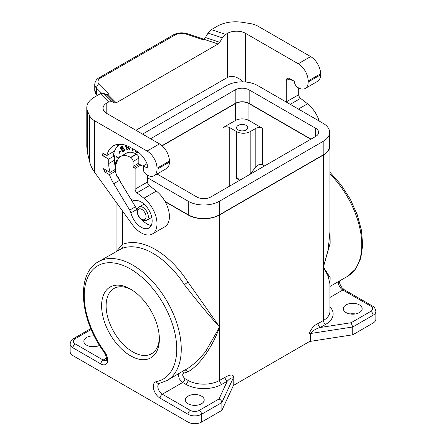<?xml version="1.0" encoding="UTF-8"?>
<svg xmlns="http://www.w3.org/2000/svg" width="446" height="446" viewBox="0 0 446 446"><rect width="100%" height="100%" fill="white"/><g stroke="black" fill="none" stroke-linecap="round" stroke-linejoin="round"><path stroke-width="0.67" d="M132.83 148.813L133.125 150.77L132.507 150.547L132.451 148.602M133.092 150.547L132.73 150.419M157.053 174.007L196.825 196.97A9.89 5.709 0 0 0 210.813 196.97L315.74 136.392A9.89 5.709 180 0 0 318.634 132.356A9.89 5.709 180 0 0 315.74 128.314L249.175 89.886L249.175 103.433L311.001 139.13M150.57 138.734L235.187 89.886A9.89 5.709 180 0 1 249.175 89.886M147.526 177.753L188.251 201.269A22.016 12.711 0 0 0 219.387 201.269L323.183 141.343L323.183 154.89L219.387 214.816A22.016 12.711 0 0 1 188.251 214.816L165.003 201.397M142.558 134.112L226.613 85.587A22.016 12.711 0 0 1 257.749 85.587L323.183 123.364A22.016 12.711 180 0 1 329.633 132.356A22.016 12.711 180 0 1 323.183 141.343M161.982 145.697L235.187 103.433A9.89 5.709 180 0 1 249.175 103.433M310.773 139.258L248.946 103.561A9.572 5.525 0 0 0 235.41 103.561L162.16 145.853M250.189 131.637A9.572 5.525 0 0 1 236.653 131.637L229.768 127.662A4.789 2.765 0 0 0 223 127.662L235.41 120.498A9.572 5.525 0 0 1 248.946 120.498L262.599 128.381A4.789 2.765 180 0 0 255.831 128.381L250.189 131.637L250.189 174.024L255.831 167.005L255.831 128.381M255.831 167.005C258.089 164.574 260.341 163.821 262.599 164.747L264.612 165.912M239.697 180.295L236.653 178.534L241.403 179.309M249.849 174.431L250.189 174.024M246.131 129.942A5.586 3.222 180 0 1 240.043 130.645A5.586 3.222 180 0 1 236.597 127.662A5.586 3.222 180 0 1 238.231 125.382A5.586 3.222 180 0 1 244.319 124.685A5.586 3.222 180 0 1 247.764 127.662A5.586 3.222 180 0 1 246.131 129.942M329.633 143.729A22.339 12.895 180 0 1 329.951 145.903L329.951 231.887L328.15 249.86L323.411 267.059L328.15 276.163L329.951 283.985L329.951 311.347A22.339 12.895 180 0 1 323.411 320.468A3.189 1.84 -120 0 0 325.664 324.376L320.267 327.492C316.047 328.663 312.763 330.676 310.416 333.53L352.741 326.985L351.091 322.726L320.267 327.492C318.907 326.544 318.154 325.24 318.009 323.584C314.146 325.212 311.135 328.691 308.989 334.009L310.416 333.53L310.416 341.346L352.741 334.801L352.741 326.985L373.051 315.261L373.051 323.077L352.741 334.801M329.951 218.534L330.14 243.338L323.411 267.059L330.14 277.629L329.951 285.674M91.19 329.477L75.207 338.709A3.189 1.84 -120 0 0 73.612 338.547C71.878 339.177 70.719 340.967 70.145 343.916L70.145 351.732A9.572 5.525 0 0 0 72.949 355.64L188.028 422.083A9.572 5.525 0 0 0 201.564 422.083L221.874 410.359L233.213 385.918A3.189 1.84 0 0 1 234.038 385.093L308.989 341.826A3.189 1.84 180 0 1 310.416 341.346M329.951 145.903A22.339 12.895 180 0 1 323.411 155.018L323.411 320.468L318.009 323.584M132.507 150.547L132.183 148.446M346.085 312.585A9.416 5.436 0 0 0 356.343 313.767A9.416 5.436 0 0 0 362.158 308.743A9.416 5.436 0 0 0 359.398 304.902A9.416 5.436 0 0 0 349.14 303.726A9.416 5.436 0 0 0 343.331 308.743A9.416 5.436 0 0 0 346.085 312.585M338.363 281.627A6.383 3.685 -120 0 0 342.846 290.006L370.793 306.14A6.383 3.685 180 0 1 370.793 311.353A3.189 1.84 -120 0 1 373.051 315.261A9.572 5.525 180 0 0 375.855 311.353L375.855 319.169A9.572 5.525 180 0 1 373.051 323.077M329.633 132.356L329.633 145.903A22.016 12.711 180 0 1 323.183 154.89M165.215 201.776L188.028 214.944A22.339 12.895 0 0 0 219.616 214.944L323.411 155.018M111.952 101.588L103.695 93.331L100.389 93.71L94.268 97.245A25.528 14.74 180 0 0 86.792 107.67A25.528 14.74 180 0 0 87.661 111.483L89.674 115.815A19.145 11.055 180 0 0 94.63 120.771L147.074 151.049L159.484 143.88L106.795 113.462A12.767 7.37 0 0 1 103.059 108.25A12.767 7.37 0 0 1 106.795 103.043L108.651 101.972L111.952 101.588L114.572 102.998L106.315 94.742L108.768 94.089L99.224 84.545A9.572 5.525 180 0 1 100.746 77.872L174.893 35.067A9.572 5.525 0 0 1 186.45 34.186L202.975 39.694L205.433 37.514L208.048 33.082L211.354 29.648L217.475 26.113A25.528 14.74 0 0 1 242.133 22.3L249.632 23.46A19.145 11.055 -0 0 1 258.217 26.32L310.661 56.597L298.251 63.767L245.562 33.344L245.562 82.014M114.572 102.998L116.222 102.809L218.083 44.003L219.733 42.286L205.433 37.514M243.142 81.874C237.501 76.718 232.288 75.235 227.51 77.42L135.941 130.288M245.562 33.344A12.767 7.37 180 0 0 227.51 33.344L225.659 34.414L222.353 37.849L219.733 42.286M103.695 93.331L106.315 94.742M97.613 95.316L96.464 94.006L96.827 95.193C95.377 93.398 94.686 91.675 94.753 90.014L96.464 94.006L96.464 88.074A12.767 7.37 180 0 1 94.753 84.389C95.065 81.3 96.531 79.076 99.151 77.716A3.189 1.84 60 0 1 100.746 77.872M94.63 120.771L94.63 172.334C92.227 168.978 90.577 165.505 89.674 161.909L87.661 153.731L87.661 111.483M86.792 107.67L86.792 146.896L87.661 153.731M94.63 172.334L132.144 224.332A22.339 12.895 60 0 0 152.376 233.966A22.339 12.895 60 0 0 156.267 217.832A22.339 12.895 60 0 0 143.946 198.241L136.978 192.8A3.189 1.84 60 0 1 135.116 189.154L135.116 168.376L140.869 165.053L139.514 164.267A0.959 0.552 -120 0 1 138.834 163.097L138.834 158.146A3.189 1.84 -120 0 0 136.582 154.238L136.353 154.11A19.786 11.423 -120 0 0 126.463 153.129L120.71 156.451A19.786 11.423 -120 0 0 116.701 163.738L115.258 162.901L117.014 161.887M143.946 198.241L156.356 191.078L149.388 185.636A3.189 1.84 60 0 1 147.526 181.99L147.526 175.267M156.356 191.078A22.339 12.895 60 0 1 168.677 210.668A22.339 12.895 60 0 1 164.786 226.802L152.376 233.966M115.258 162.901L115.258 167.334A22.339 12.895 -120 0 0 116.891 176.354L118.29 177.157A20.583 11.886 -120 0 0 121.128 183.011L129.502 196.864A6.383 3.685 60 0 0 135.099 200.611A15.476 8.937 -120 0 1 149.655 211.465A15.476 8.937 -120 0 1 148.942 228.023A15.476 8.937 -120 0 1 130.884 212.87L136.638 209.548A15.476 8.937 -120 0 0 137.022 210.852M135.116 168.376L133.761 167.59A0.959 0.552 -120 0 1 133.081 166.419L133.081 161.469A3.189 1.84 -120 0 0 130.829 157.561L130.6 157.432A19.786 11.423 -120 0 0 120.71 156.451M114.683 169.731A28.878 16.675 -120 0 0 115.219 171.348L109.465 174.67L105.172 172.189A1.594 0.92 60 0 1 104.108 170.718A35.418 20.449 60 0 1 103.617 168.688L110.05 172.401L115.347 169.346M109.465 174.67A28.878 16.675 -120 0 0 113.741 183.702L119.495 180.379A28.878 16.675 -120 0 1 117.471 176.683M115.219 171.348A28.878 16.675 -120 0 0 116.077 173.611M113.741 183.702L129.708 210.116L135.461 206.793L119.495 180.379M135.461 206.793A6.383 3.685 60 0 1 136.638 209.548M129.708 210.116A6.383 3.685 60 0 1 130.884 212.87M142.374 220.129A15.476 8.937 -120 0 0 151.266 225.403M110.05 172.401A26.805 15.476 -120 0 1 108.713 163.554L108.713 159.122L102.619 155.609L102.619 154.305A1.594 0.92 60 0 1 102.954 153.575A1.594 0.92 60 0 1 103.751 153.653L106.895 155.47L114.566 151.038M102.619 155.609L104.877 154.305M108.713 159.122L114.466 155.805L113.362 155.163A28.878 16.675 -120 0 1 114.037 152.56A32.229 18.609 -120 0 1 119.79 144.694A32.229 18.609 -120 0 1 120.671 144.236M113.775 151.495L114.287 151.791M108.713 163.554L114.466 160.231L114.466 155.805M114.466 160.231A26.805 15.476 -120 0 0 115.258 166.938M147.074 151.049A14.038 8.106 -120 0 1 156.998 168.242L156.998 169.285A14.038 8.106 60 0 1 154.093 175.713A14.038 8.106 60 0 1 146.388 174.592A4.789 2.765 60 0 1 143.35 169.943L143.35 165.834L146.623 167.724A0.959 0.552 -120 0 0 147.102 167.768A0.959 0.552 -120 0 0 147.297 167.334L147.297 165.187A3.189 1.84 -120 0 0 146.912 163.509A18.191 10.503 -120 0 0 136.242 150.787L130.6 147.531A34.465 19.897 -120 0 0 113.368 145.825A34.465 19.897 -120 0 0 106.895 155.47M118.552 144.253A34.465 19.897 -120 0 0 117.12 146.857M140.869 165.053L142.218 165.834A1.594 0.92 -120 0 0 142.898 165.962A9.745 5.625 -120 0 1 143.367 165.823L147.002 163.727M138.896 152.638L137.831 153.101L135.417 151.874L135.417 150.308M117.064 161.681L115.938 161.028L115.938 160.298L117.248 161.056M128.777 146.556L128.626 147.593L130.148 149.873L129.485 149.884L128.442 148.094L126.837 147.921L127.534 149.906L126.971 149.912L125.293 145.14M119.639 157.221L119.846 156.106L120.275 156.724M118.446 158.57L115.971 156.585L116.094 155.938L118.792 158.101M119.974 150.954L120.359 151.395L119.233 153.413L118.848 152.967L119.974 150.954M122.856 152.008L120.052 147.37L121.775 146.31L122.778 146.706L123.319 148.133L124.685 149.583L124.596 150.703L122.856 152.008M144.331 204.313A7.66 4.421 -120 0 0 143.133 204.664L139.068 207.011A7.66 4.421 60 0 1 142.898 207.39A7.66 4.421 60 0 1 148.312 216.773A7.66 4.421 60 0 1 146.728 220.274L150.787 217.932A7.66 4.421 -120 0 0 151.696 217.068M135.64 150.441L135.64 151.74L137.714 152.883L138.606 152.922M136.047 150.676L136.047 151.629L137.485 152.404L138.371 152.22M117.125 161.458L116.161 160.9L116.161 160.426M127.489 149.778L125.599 145.24M130.065 149.75L129.708 149.75L128.665 147.96L126.837 147.921M126.508 145.563L126.012 145.569L126.619 147.303L127.985 147.225L128.481 146.416M127.985 147.225L128.158 146.26M118.586 158.369L116.194 156.451L116.267 156.078M119.879 157.02L120.024 156.245M120.069 151.06L119.071 152.839L119.366 153.173M121.596 146.366L120.281 147.241L123.074 151.869M121.607 148.942L123.024 147.782L122.271 146.812L120.833 147.665L121.607 148.942L122.795 147.91L122.421 147.108L121.853 146.99M122.906 151.088L124.362 149.817L124.099 149.02L123.397 148.585L121.92 149.46L122.906 151.088L124.139 149.945L123.693 148.942L122.94 148.791M182.459 371.635L183.64 373.096C182.063 374.478 182.486 376.307 184.9 378.587L188.028 380.393A3.189 1.84 -60 0 1 185.77 384.301A25.528 14.74 0 0 0 221.874 384.301L227.27 381.185C229.818 378.448 231.797 377.416 233.213 378.102L221.874 402.543C221.701 400.904 220.748 399.716 219.008 398.98L227.27 381.185C225.91 380.232 225.158 378.933 225.013 377.277C228.118 375.839 232.656 373.04 234.038 377.277L233.213 378.102L233.213 385.918M116.373 251.354L122.589 244.375C123.325 246.17 123.057 247.547 121.786 248.511L98.443 261.702C75.497 273.939 79.901 320.406 104.364 352.435A3.189 0.502 -36.4 0 1 104.671 351.838A65.417 37.771 -120 0 1 95.739 267.104A65.417 37.771 -120 0 1 165.232 307.227A65.417 37.771 -120 0 1 156.301 381.648A9.572 5.525 -120 0 0 153.608 388.856A9.572 5.525 -120 0 0 160.081 398.133L188.028 414.267L188.028 422.083M188.028 214.944L188.028 282.156L219.616 326.979L205.517 351.755L196.758 361.617L187.638 368.647L184.315 370.28M122.589 211.086L122.589 244.375A71.8 41.45 -120 0 1 188.028 282.156L184.315 284.609C198.565 302.851 210.328 316.978 219.616 326.979C212.759 346.542 199.719 365.319 188.028 371.808L185.302 369.996M221.874 410.359L221.874 402.543L201.564 414.267L201.564 422.083M159.367 339.099A40.842 23.582 -120 0 0 130.488 289.075A40.842 23.582 -120 0 0 101.604 305.75A40.842 23.582 -120 0 0 130.488 355.774A40.842 23.582 -120 0 0 159.367 339.099M131.637 289.761A37.654 21.742 -120 0 0 113.92 288.512A37.654 21.742 -120 0 0 106.12 305.75A37.654 21.742 -120 0 0 122.555 343.643A37.654 21.742 -120 0 0 151.573 353.728A37.654 21.742 -120 0 0 159.345 337.756M99.542 345.36A9.416 5.436 180 0 1 86.602 345.154A9.416 5.436 180 0 1 83.842 341.313A9.416 5.436 180 0 1 94.195 335.905M201.453 396.093A9.416 5.436 180 0 1 204.207 399.934A9.416 5.436 180 0 1 198.398 404.957A9.416 5.436 180 0 1 188.14 403.781A9.416 5.436 180 0 1 185.38 399.934A9.416 5.436 180 0 1 191.195 394.916A9.416 5.436 180 0 1 201.453 396.093M156.998 168.242L169.413 161.078A14.038 8.106 -120 0 0 159.484 143.88M169.413 161.078L169.413 162.121A14.038 8.106 60 0 1 166.503 168.549L154.093 175.713M320.59 73.796L308.18 80.96L308.18 82.003A14.038 8.106 60 0 1 305.27 88.431L317.68 81.267A14.038 8.106 60 0 0 320.59 74.839L320.59 73.796A14.038 8.106 -120 0 0 310.661 56.597M319.219 121.078A22.339 12.895 60 0 0 307.539 103.795L300.565 98.354A3.189 1.84 60 0 1 298.703 94.708L298.703 87.985M286.299 102.067A3.189 1.84 60 0 1 286.293 101.872L286.293 80.57L289.565 78.68L289.565 79.204L290.92 79.985A1.594 0.92 -120 0 0 291.595 80.113A9.745 5.625 -120 0 1 292.035 79.979M305.27 88.431A14.038 8.106 60 0 1 297.566 87.31A4.789 2.765 60 0 1 294.527 82.661L294.527 81.417L289.677 78.619A4.789 2.765 -120 0 0 287.285 78.379A4.789 2.765 -120 0 0 286.293 80.57M308.18 80.96A14.038 8.106 -120 0 0 298.251 63.767M350.071 313.956A9.416 5.436 180 0 1 355.417 313.956M95.929 346.525A9.416 5.436 0 0 0 90.583 346.525M197.466 405.146A9.416 5.436 0 0 0 192.12 405.146M235.187 89.886L235.187 103.433M248.946 120.498L248.946 103.561M262.599 164.747L262.599 128.381M329.951 297.449L342.846 290.006A3.189 1.84 120 0 1 344.446 289.844L372.388 305.978A3.189 1.84 -60 0 0 370.793 306.14M236.653 131.637L236.653 178.534M223 189.935L223 127.662M235.41 120.498L235.41 103.561M315.74 128.314L315.74 136.392M370.793 311.353L351.091 322.726M329.951 286.483L347.557 276.319A68.606 39.61 -120 0 0 329.951 173.946M219.387 201.269L219.387 214.816M308.989 341.826L308.989 334.009M229.768 186.027L229.768 127.662M329.951 306.82A25.528 14.74 180 0 1 325.664 324.376M219.616 214.944L219.616 380.393L225.013 377.277M234.038 385.093L234.038 377.277M108.651 101.972L100.389 93.71M106.795 103.043L106.795 113.462M227.51 33.344L227.51 77.42M218.083 44.003L203.777 39.231M222.353 37.849L208.048 33.082M116.222 102.809L107.965 94.552M99.224 84.545A3.189 2.258 135 0 0 96.464 88.074L101.588 93.197M99.151 77.716L173.299 34.905A3.189 1.84 60 0 1 174.893 35.067M186.45 34.186A3.189 1.305 -71.6 0 1 187.459 33.762L203.811 39.215M225.659 34.414L211.354 29.648M89.674 161.909L89.674 115.815M135.116 189.154L147.526 181.99M136.978 192.8L149.388 185.636M130.6 157.432L136.353 154.11M130.829 157.561L136.582 154.238M133.081 161.469L138.834 158.146M133.081 166.419L138.834 163.097M133.761 167.59L139.514 164.267M105.172 172.189L107.425 170.89M104.108 170.718L105.624 169.848M102.619 154.305L103.751 153.653M146.623 167.724L147.297 167.334M178.16 374.122L179.281 378.821L182.643 382.495C184.003 381.547 184.755 380.243 184.9 378.587M188.251 201.269L188.251 214.816M156.301 381.648A3.189 2.559 -101.3 0 0 159.183 383.476L159.144 383.482A6.383 3.685 -120 0 0 158.168 388.6A6.383 3.685 -120 0 0 162.338 394.225L182.643 382.495L185.77 384.301M183.64 373.096A71.8 41.45 -120 0 0 188.028 371.808L188.028 380.393A22.339 12.895 0 0 0 219.616 380.393A3.189 1.84 -120 0 0 221.874 384.301M75.207 338.709A6.383 3.685 0 0 0 75.207 343.916A3.189 1.84 120 0 0 72.949 347.824L100.896 363.958A9.572 5.525 -120 0 0 107.369 362.163A9.572 5.525 -120 0 0 104.671 351.838M70.145 343.916A9.572 5.525 0 0 0 72.949 347.824L72.949 355.64M75.207 343.916L103.154 360.05A3.189 1.84 120 0 0 100.896 363.958M160.081 398.133A3.189 1.84 -60 0 1 162.338 394.225L190.28 410.359A3.189 1.84 120 0 0 188.028 414.267A9.572 5.525 0 0 0 201.564 414.267A3.189 1.84 -120 0 0 199.306 410.359L219.008 398.98M159.183 383.476L167.049 380.533A68.606 39.61 -120 0 0 167.049 301.312A68.606 39.61 -120 0 0 98.443 261.702M184.315 284.609A68.606 39.61 -120 0 0 121.786 248.511M106.689 358.01L103.154 360.05A6.383 3.685 -120 0 0 106.343 360.368L106.622 357.553L104.364 352.435M190.28 410.359A6.383 3.685 0 0 0 199.306 410.359M146.059 216.773A6.066 3.501 60 0 1 141.772 219.248A6.066 3.501 60 0 1 137.485 211.822A6.066 3.501 60 0 1 141.772 209.347A6.066 3.501 60 0 1 146.059 216.773M156.998 169.285L169.413 162.121M300.565 98.354L290.212 104.331M298.703 94.708L286.293 101.872M307.539 103.795L298.413 109.064M320.59 74.839L308.18 82.003M347.557 276.319L355.635 268.977L360.742 258.334L362.682 245.194L361.466 230.348L357.224 214.671L350.238 199.122L340.956 184.672L329.951 172.24M339.272 281.103L339.891 283.985L340.844 285.998L341.993 287.659L344.446 289.844M375.855 311.353C375.292 308.42 374.138 306.631 372.388 305.978M94.753 90.02L94.753 84.389M96.827 95.193L97.161 95.578M173.299 34.905C177.681 32.642 182.403 32.263 187.459 33.762M120.587 144.236L119.79 144.694M116.049 251.538L116.049 202.021M167.049 380.533L184.594 370.141M146.728 220.274C140.981 222.364 137.401 215.747 137.017 211.17C136.732 209.854 137.418 208.466 139.068 207.011M73.612 338.547L90.822 328.613"/></g></svg>
